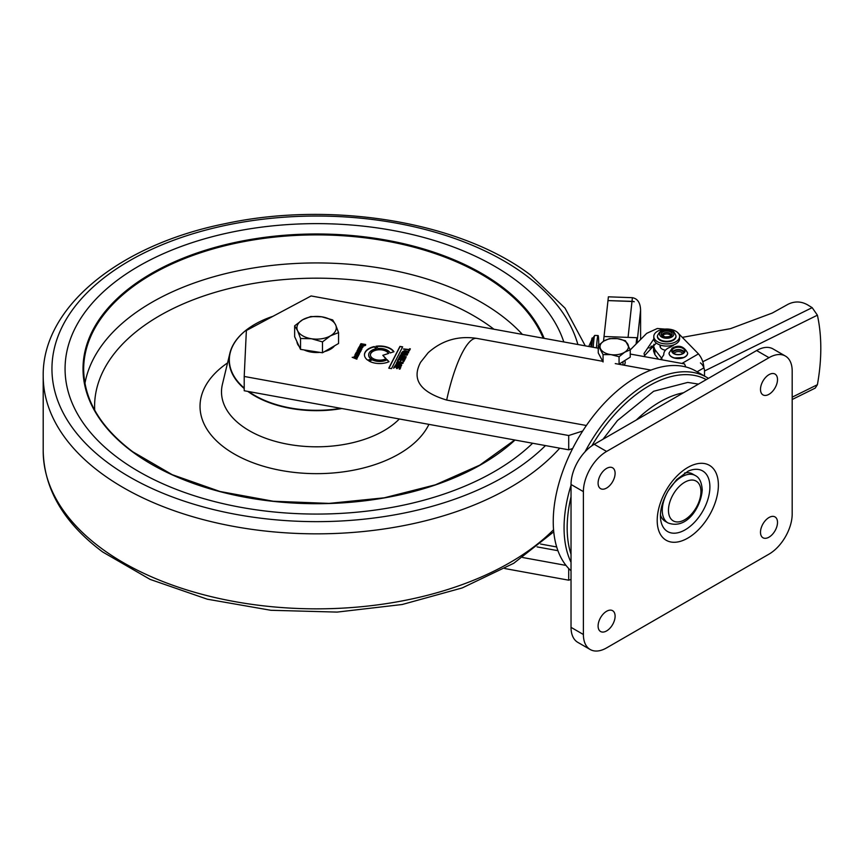 <?xml version="1.0" encoding="UTF-8"?>
<svg xmlns="http://www.w3.org/2000/svg" width="864" height="864" viewBox="0 0 864 864"><rect width="100%" height="100%" fill="white"/><g stroke="black" fill="none" stroke-linecap="round" stroke-linejoin="round"><path stroke-width="1.3" d="M674.168 344.704L670.594 346.993C665.95 348.743 663.66 351.378 663.746 354.877L660.593 359.564M630.245 349.898L646.693 333.364L657.32 328.493L671.922 329.67M677.236 332.186L698.458 353.884C701.762 357.858 703.566 362.524 703.879 367.87L697.118 371.779M683.91 357.523L674.06 357.977M644.846 356.702L644.036 353.484L653.81 338.99M644.393 355.838L656.294 343.04M673.78 350.687A6.34 3.661 0 0 0 672.332 352.058A6.34 3.661 180 0 1 673.78 350.687A6.34 3.661 180 0 1 684.364 352.058A6.34 3.661 0 0 0 673.78 350.687M673.78 348.365A6.34 3.661 180 0 1 680.724 347.501A6.34 3.661 180 0 1 684.698 350.903A6.34 3.661 180 0 1 682.927 353.441A6.34 3.661 180 0 1 675.983 354.294A6.34 3.661 180 0 1 672.008 350.903A6.34 3.661 180 0 1 673.78 348.365M669.06 353.128A9.299 5.368 0 0 0 669.06 353.225A9.299 5.368 0 0 0 674.881 358.204A9.299 5.368 0 0 0 685.055 356.94A9.299 5.368 0 0 0 687.647 353.225A9.299 5.368 0 0 0 687.647 353.128M792.191 399.492L815.216 388.109L817.398 384.707A204.595 126.889 124 0 0 817.398 315.187L812.182 307.66L807.71 304.927C801.306 301.266 794.783 301.028 788.141 304.225L772.276 313.049L730.447 328.666L682.765 337.284M665.453 350.19A6.566 3.964 -178 0 1 660.064 346.075A6.566 3.964 -178 0 1 660.301 345.103M700.423 362.902A6.566 3.488 63.7 0 1 704.506 371.002L704.506 376.056M653.929 344.293L653.573 346.108L654.858 349.564L661.943 358.668M653.573 346.108L653.573 351.119L654.858 354.564L658.444 359.176M607.997 300.596L632.005 301.342A8.748 7.128 6.3 0 1 634.187 301.655L634.176 301.774A8.748 7.128 -173.7 0 0 631.994 301.471L607.986 300.596L604.033 336.506L628.052 337.392L631.994 301.471M607.997 300.467L608.396 296.816L632.405 297.691C637.643 298.663 640.364 302.821 640.591 310.198L640.602 339.487L640.591 310.198L636.973 343.148M636.746 343.364L636.779 337.705L604.033 336.506L603.515 341.258M636.779 337.705L636.088 344.034M596.462 347.89A25.812 1.328 -87.9 0 1 597.11 340.254A25.812 1.328 -87.9 0 1 598.05 335.534L594.778 335.416A25.812 1.328 92.1 0 0 594.67 335.491L592.898 338.072A23.177 1.199 92.1 0 0 592.164 342.22A23.177 1.199 92.1 0 0 591.732 347.026M594.67 335.491A25.812 1.328 92.1 0 0 593.827 340.135A25.812 1.328 92.1 0 0 593.212 347.296M598.05 335.534A25.812 1.328 -87.9 0 1 598.741 345.092M650.873 346.367L653.314 345.946A6.566 1.523 80.3 0 1 653.573 345.989M668.347 332.716A4.374 2.527 180 0 1 671.069 335.059A4.374 2.527 0 0 0 668.347 332.716A4.374 2.527 0 0 0 662.321 335.059A4.374 2.527 180 0 1 668.347 332.716M662.558 335.664A4.374 2.527 180 0 1 668.347 334.141A4.374 2.527 180 0 1 670.831 335.664M657.418 336.215A9.299 5.368 0 0 0 657.407 336.485A9.299 5.368 0 0 0 663.206 341.464A9.299 5.368 0 0 0 675.994 336.485A9.299 5.368 0 0 0 675.983 336.215M653.789 336.485L653.789 338.634A12.906 7.452 0 0 0 666.058 346.075A12.906 7.452 0 0 0 679.536 339.368A12.906 7.452 0 0 0 679.601 338.634L679.601 336.485A12.906 7.452 0 0 0 667.343 329.044A12.906 7.452 0 0 0 653.854 335.74A12.906 7.452 0 0 0 653.789 336.485A12.906 7.452 0 0 0 666.058 343.926A12.906 7.452 0 0 0 679.536 337.23A12.906 7.452 0 0 0 679.601 336.485M619.067 364.1L619.067 356.746L624.65 352.231L630.245 349.801L630.245 357.156L619.067 364.1M603.061 354.618L603.061 361.973L598.255 352.912L598.255 345.557L603.061 354.618L611.064 354.64L619.067 356.746M598.255 345.557L603.839 341.053L609.433 338.623L617.436 338.645L625.439 340.74L630.245 349.801M627.847 344.239A14.213 8.208 180 0 1 624.65 352.231A14.213 8.208 180 0 1 611.064 354.64A14.213 8.208 180 0 1 600.653 349.045A14.213 8.208 180 0 1 603.839 341.053A14.213 8.208 180 0 1 617.436 338.645A14.213 8.208 180 0 1 627.847 344.239M706.277 379.609A115.927 66.928 120 0 0 591.862 445.802M571.028 496.832A115.927 66.928 120 0 0 567.162 527.785A115.927 66.928 120 0 0 571.028 554.288M708.415 378.367A118.109 68.191 120 0 0 706.644 377.287A118.109 68.191 120 0 0 585.014 451.818M571.028 485.233A118.109 68.191 120 0 0 564.062 527.785A118.109 68.191 120 0 0 571.028 562.313M706.644 377.287L695.812 371.034A118.109 68.191 120 0 0 604.8 402.678A118.109 68.191 120 0 0 553.241 521.543A118.109 68.191 120 0 0 571.028 570.758M624.046 365.191A10.94 6.318 0 0 0 624.683 364.284A10.94 6.318 0 0 0 625.19 362.383A10.94 6.318 0 0 0 624.726 360.58M446.666 400.064A76.583 18.803 100.3 0 1 463.115 351.205A76.583 18.803 100.3 0 1 476.831 338.396C458.266 335.567 442.044 340.34 428.177 352.717L420.628 362.232C411.437 379.382 420.109 391.997 446.666 400.064L586.375 425.498M369.198 352.868A10.994 6.34 180 0 1 376.423 348.71L374.328 346.55A15.206 8.78 0 0 0 365.17 352.134A15.206 8.78 0 0 0 364.457 354.769A15.206 8.78 0 0 0 367.708 360.191L371.455 358.981A10.994 6.34 180 0 1 368.68 354.769A10.994 6.34 180 0 1 369.198 352.868M374.328 346.55L374.328 346.907A15.206 8.78 0 0 0 365.17 352.49A15.206 8.78 0 0 0 364.468 354.953M370.807 353.16A9.299 5.368 0 0 0 370.375 354.769A9.299 5.368 0 0 0 376.002 359.705A9.299 5.368 0 0 0 386.068 358.668L382.817 355.309L388.67 353.419A9.299 5.368 0 0 0 379.912 349.402A9.299 5.368 0 0 0 370.807 353.16M388.519 353.473A9.299 5.368 0 0 0 379.631 349.758A9.299 5.368 0 0 0 370.807 353.516A9.299 5.368 0 0 0 370.386 354.953M358.582 353.614L359.424 353.851L358.657 353.117L358.852 354.024L357.75 354.164L357.955 353.225L356.173 352.814L355.223 354.251L358.808 354.672L359.424 353.495L359.392 354.1M358.841 353.732L357.75 354.521L357.955 353.225L356.173 352.814L355.622 353.538M409.266 350.946L410.346 348.84L409.201 349.52L403.391 349.067L408.953 350.017L408.542 350.816L409.266 350.946M359.791 346.604L360.86 346.691L360.277 347.825L362.826 347.414L362.848 346.756C360.644 345.773 359.348 345.978 358.96 347.371L359.813 347.738L359.791 346.604M359.996 347.641L359.543 346.82M400.745 367.546L394.459 366.476L393.606 368.129L394.934 367.092L397.03 367.448L396.5 368.474L397.224 368.604L397.753 367.578L399.762 367.913L399.19 369.036L399.924 369.155L400.745 367.546M398.628 365.342L395.863 365.45L400.864 365.342L399.319 366.574L400.896 366.584L401.641 365.083C398.066 363.517 395.852 363.776 395.01 365.839L398.099 366.368L398.628 365.342M363.042 344.844L360.688 345.038L364.943 344.779L363.517 346.064L365.58 345.33L365.623 344.498L360.936 343.678L359.932 345.449L362.513 345.892L363.042 344.844M364.943 344.779L364.964 345.6L363.776 345.568M362.88 345.179L360.688 345.395L360.796 344.531M406.21 356.908L399.859 355.936L399.589 356.476L404.482 357.826L398.833 357.944L404.827 359.608L400.205 357.88L405.486 358.312L405.788 357.728L400.939 356.432L406.21 356.908M399.978 362.707L397.213 362.815L402.214 362.707L400.669 363.949L403.024 363.28L402.991 362.448L397.364 361.465L396.36 363.204L399.46 363.733L399.978 362.707M368.809 360.914A15.206 8.78 0 0 0 389.016 361.703L386.921 359.543A10.994 6.34 180 0 1 372.686 359.672L368.809 360.914M630.245 354.046L684.504 363.917L685.789 366.941M582.703 431.017L568.706 435.521L244.21 376.456L246.37 330.502L311.105 295.952L598.255 348.214M391.489 368.647L402.667 346.853L399.946 346.388L388.768 368.183L391.489 368.647M408.575 352.447L408.564 351.67L404.6 350.676L402.106 352.134L408.575 352.447L408.564 351.67L408.575 352.804M358.69 355.342L354.985 354.704L357.782 356.098L354.154 356.335L357.782 356.778L358.69 355.342M407.668 354.067L401.371 352.987L401.123 353.484L403.769 354.305L400.345 354.996L407.095 355.169L407.668 354.067M361.152 350.536L357.685 349.456L360.493 350.827L357.08 350.633L359.878 352.015L356.249 352.264L359.856 352.696L361.152 350.536M357.426 357.804L352.199 357.307L356.735 359.143L354.478 357.772L357.426 357.804M361.897 349.088L358.204 348.451L360.99 349.574L361.897 349.088M404.568 360.094L398.282 359.024L397.429 360.666L398.164 360.796L398.758 359.629L400.853 359.996L400.324 361.022L401.576 360.115L403.596 360.461L403.024 361.573L403.747 361.703L404.568 360.094M390.193 352.933L393.941 351.724A15.206 8.78 0 0 0 375.926 346.259L378.097 348.494A10.994 6.34 180 0 1 390.193 352.933M572.638 448.546L568.706 449.809L244.21 390.744L244.21 376.456M568.706 449.809L568.706 435.521M504.738 568.534L568.706 580.187L571.028 579.442M568.706 580.187L568.706 568.523M522.698 557.518L565.996 565.402M410.173 349.175L409.612 348.721M408.704 350.849L408.953 350.017M403.639 348.926L409.201 349.52M409.201 349.877L409.612 349.078M360.45 347.857L360.86 346.691M358.96 347.728C359.338 346.334 360.634 346.14 362.848 347.123M394.459 366.476L393.779 368.161M394.459 366.833L400.572 367.88M399.362 369.058L399.762 367.913M396.662 368.507L397.03 367.448M398.466 365.666L397.634 365.753M395.01 366.196C395.885 364.133 398.099 363.874 401.641 365.44M399.568 366.444L400.529 366.109M395.863 365.807L397.634 366.109M359.932 345.805L360.936 343.678M360.936 344.034L365.623 344.855M399.859 355.936L406.274 356.778M405.788 358.085L400.939 356.432M405.065 359.489L400.205 357.88M398.995 357.988L399.103 357.415M399.103 357.772L404.482 357.826M399.816 363.042L398.984 363.118M396.36 363.56L397.364 361.465M397.364 361.822L402.991 362.804M400.918 363.809L402.289 363.528M397.213 363.172L398.984 363.474M386.921 359.543L388.768 361.811M369.209 361.141L372.686 359.672M372.686 360.029A10.994 6.34 0 0 0 386.921 359.899M368.69 354.953A10.994 6.34 0 0 0 368.68 355.126A10.994 6.34 0 0 0 371.099 359.1M376.132 348.764L374.328 346.907M399.946 346.388L402.505 347.177M388.93 368.204L399.946 346.745M402.106 352.501L404.6 351.032L408.564 352.026M354.985 355.061L358.517 355.666M354.391 356.249L357.782 356.454M401.371 353.344L407.495 354.391M400.604 354.845L402.613 354.704M402.613 355.061L403.337 354.694M403.337 355.05L403.769 354.305M403.769 354.661L403.942 353.959M357.685 349.456L361.217 350.417M356.476 352.166L359.618 352.242M359.618 352.598L359.878 352.058M357.08 350.989L360.493 351.184M353.549 357.361L357.48 357.696M356.962 359.057L354.478 357.772M352.415 357.232L353.549 357.718M358.43 347.998L361.962 348.959M398.282 359.024L397.602 360.698M398.282 359.381L404.406 360.428M403.186 361.606L403.596 360.461M400.496 361.044L400.853 359.996M385.841 358.787L382.817 355.309M393.736 351.778A15.206 8.78 0 0 0 376.24 346.572M356.141 353.808L357.318 353.516L357.199 354.456L356.141 353.743M361.044 347.458L361.4 346.788L362.297 347.306L361.044 347.814L362.264 347.382M407.819 352.285L407.43 353.009L402.905 352.231L403.272 351.14L406.879 351.605L407.819 351.929L407.43 352.652L402.851 351.475M404.471 355.331L404.665 354.089L406.685 354.791L404.492 354.791M357.318 353.516L357.199 354.456M357.199 354.1L356.141 353.452M362.264 347.026L362.297 347.663M407.851 352.685L407.819 351.929M406.49 355.169L404.492 354.434M684.601 473.029A27.346 15.79 -60 0 1 692.572 473.969L695.282 475.535C699.365 477.457 701.676 482.22 702.227 489.834C701.309 506.401 686.934 530.215 667.937 522.893A27.346 15.79 -60 0 1 662.278 510.376A27.346 15.79 -60 0 1 674.212 482.857A27.346 15.79 -60 0 1 695.282 475.535M667.937 522.893L665.226 521.327A27.346 15.79 -60 0 1 660.431 514.901M760.493 389.383A12.031 6.944 120 0 0 762.977 394.891A12.031 6.944 120 0 0 772.254 391.662A12.031 6.944 120 0 0 777.503 379.566A12.031 6.944 120 0 0 775.008 374.058A12.031 6.944 120 0 0 765.742 377.276A12.031 6.944 120 0 0 760.493 389.383M760.493 532.256A12.031 6.944 120 0 0 762.977 537.764A12.031 6.944 120 0 0 772.254 534.535A12.031 6.944 120 0 0 777.503 522.428A12.031 6.944 120 0 0 775.008 516.92A12.031 6.944 120 0 0 765.742 520.15A12.031 6.944 120 0 0 760.493 532.256M598.093 483.138A12.031 6.944 120 0 0 600.588 488.646A12.031 6.944 120 0 0 609.854 485.428A12.031 6.944 120 0 0 615.103 473.321A12.031 6.944 120 0 0 612.608 467.813A12.031 6.944 120 0 0 603.342 471.031A12.031 6.944 120 0 0 598.093 483.138M598.093 626.011A12.031 6.944 120 0 0 600.588 631.519A12.031 6.944 120 0 0 609.854 628.301A12.031 6.944 120 0 0 615.103 616.194A12.031 6.944 120 0 0 612.608 610.686A12.031 6.944 120 0 0 603.342 613.904A12.031 6.944 120 0 0 598.093 626.011M571.028 484.477A32.81 18.943 -60 0 1 594.227 444.301L606.604 451.44L768.992 357.685A32.81 18.943 120 0 1 785.398 356.054A32.81 18.943 120 0 1 792.191 371.077L792.191 513.95A32.81 18.943 120 0 1 768.992 554.137L606.604 647.892A32.81 18.943 120 0 1 590.198 649.512L577.822 642.373A32.81 18.943 -60 0 1 571.028 627.35L583.394 634.5L583.394 491.627L571.028 484.477L571.028 627.35M606.604 451.44A32.81 18.943 120 0 0 583.394 491.627M583.394 634.5A32.81 18.943 120 0 0 590.198 649.512M768.992 357.685L756.616 350.536L594.227 444.301M756.616 350.536A32.81 18.943 -60 0 1 773.021 348.916L785.398 356.054M334.595 345.784A19.688 11.362 180 0 1 324.605 351.551M319.907 352.372A19.688 11.362 180 0 1 311.515 352.145A19.688 11.362 180 0 1 304.052 349.92M299.171 346.442A19.688 11.362 180 0 1 296.935 341.626M338.558 332.608L338.558 343.494L322.488 352.771L300.532 349.369L294.646 336.701L294.646 325.814L297.594 330.707A19.688 11.362 180 0 1 302.692 319.734A19.688 11.362 180 0 1 321.7 316.796A19.688 11.362 180 0 1 335.621 324.832A19.688 11.362 180 0 1 330.523 335.804L338.558 332.608L335.621 324.832L332.683 319.928L321.7 316.796L310.727 316.526L302.692 319.734L294.646 325.814M311.515 338.753A19.688 11.362 180 0 1 297.594 330.707L300.532 338.483L311.515 338.753A19.688 11.362 0 0 0 330.523 335.804L322.488 341.885L311.515 338.753M300.532 349.369L300.532 338.483M322.488 352.771L322.488 341.885M118.26 458.158A251.532 145.217 180 0 1 65.07 368.842A251.532 145.217 180 0 1 234.814 231.52A251.532 145.217 180 0 1 514.944 279.536A251.532 145.217 180 0 1 563.792 341.939A251.532 145.217 180 0 0 514.944 279.536A251.532 145.217 180 0 0 234.814 231.52A251.532 145.217 180 0 0 65.07 368.842A251.532 145.217 180 0 0 118.26 458.158A251.532 145.217 180 0 0 532.624 443.243A251.532 145.217 180 0 1 118.26 458.158M341.896 408.521A87.545 50.544 180 0 1 247.817 391.403M248.692 391.554A87.275 50.382 0 0 0 340.805 408.326M273.089 316.246A87.275 50.382 0 0 0 254.891 324.292A87.275 50.382 0 0 0 244.21 388.055M244.21 388.552A87.545 50.544 180 0 1 229.9 353.192A87.545 50.544 180 0 1 254.707 324.4A87.545 50.544 180 0 1 254.804 324.346M681.934 363.452L698.458 353.884M672.937 352.804A5.465 3.154 180 0 1 674.406 351.032A5.465 3.154 180 0 1 680.054 350.222A5.465 3.154 180 0 1 683.77 352.804M682.636 353.603A4.374 2.527 0 0 0 679.568 351.691A4.374 2.527 0 0 0 675.194 352.361A4.374 2.527 0 0 0 674.071 353.603M685.055 356.767A9.299 5.368 180 0 1 674.881 358.02A9.299 5.368 180 0 1 669.06 353.041L672.192 348.127C678.823 344.552 683.975 346.194 687.647 353.041A9.299 5.368 180 0 1 685.055 356.767M673.542 348.235A6.674 3.856 0 0 0 673.726 353.678A6.674 3.856 0 0 0 683.165 353.57A6.674 3.856 0 0 0 682.981 348.127A6.674 3.856 0 0 0 673.542 348.235M792.191 397.159L817.398 384.707M817.398 315.187L704.506 371.002M812.138 307.66L702.799 361.724M654.858 354.564L654.858 349.564M632.005 301.342L632.405 297.691M653.573 347.198L649.026 347.976M664.643 337.09A5.465 3.154 180 0 1 661.63 332.975A5.465 3.154 180 0 1 668.758 331.236A5.465 3.154 180 0 1 671.771 335.351A5.465 3.154 180 0 1 664.643 337.09M663.206 340.924A9.299 5.368 180 0 1 657.407 335.956C659.804 330.307 663.962 328.331 669.87 330.016C672.419 329.735 674.46 331.711 675.994 335.956A9.299 5.368 180 0 1 663.206 340.924M669.373 330.361A7.106 4.104 0 0 0 660.107 332.618A7.106 4.104 0 0 0 664.027 337.964A7.106 4.104 0 0 0 673.283 335.707A7.106 4.104 0 0 0 669.373 330.361M557.928 550.692L537.106 546.901M700.942 491.627A22.961 13.262 120 0 0 684.698 482.252A22.961 13.262 120 0 0 668.466 510.376A22.961 13.262 120 0 0 684.698 519.75A22.961 13.262 120 0 0 700.942 491.627M657.202 520.452A43.265 24.98 -60 0 1 687.798 467.467A43.265 24.98 -60 0 1 718.384 485.125A43.265 24.98 -60 0 1 687.798 538.11A43.265 24.98 -60 0 1 657.202 520.452M709.895 486.961A35.003 20.207 120 0 0 688.187 471.128L676.706 479.531L668.153 490.871C663.044 499.91 660.463 508.28 660.409 515.981L660.571 518.951A35.003 20.207 120 0 0 686.664 528.898A35.003 20.207 120 0 0 709.895 486.961M683.478 392.774A103.896 59.983 120 0 0 636.433 419.926M559.742 448.178A273.402 157.853 180 0 1 101.023 473.072A273.402 157.853 180 0 1 43.2 375.991L43.2 450.997A273.402 157.853 0 0 0 101.023 548.078A273.402 157.853 0 0 0 553.554 529.751M577.886 344.509A264.654 152.798 0 0 0 525.301 274.871A264.654 152.798 0 0 0 153.846 248.357A264.654 152.798 0 0 0 107.914 462.812A264.654 152.798 0 0 0 545.465 445.586M515.009 440.035A233.604 134.87 180 0 1 132.408 451.786A233.604 134.87 180 0 1 172.94 262.505A233.604 134.87 180 0 1 500.807 285.898A233.604 134.87 180 0 1 544.169 338.375M543.197 338.191A232.945 134.492 0 0 0 500.288 286.675A232.945 134.492 0 0 0 240.862 242.201A232.945 134.492 0 0 0 83.668 369.382C84.121 399.946 100.494 427.41 132.797 451.796L172.217 474.682L219.964 491.486L273.283 501.25L329.108 503.399L384.21 497.815L435.413 484.812L479.758 465.145L514.685 439.981M84.942 383.378A232.945 134.492 180 0 1 252.482 268.132A232.945 134.492 180 0 1 500.288 314.712A232.945 134.492 180 0 1 522.396 334.411M493.927 329.227A222.005 128.174 0 0 0 491.67 327.521A222.005 128.174 0 0 0 241.294 285.779A222.005 128.174 0 0 0 94.694 410.173M428.922 424.364A116.575 67.306 180 0 1 339.271 472.37A116.575 67.306 180 0 1 224.683 447.746A116.575 67.306 180 0 1 227.556 362.912M229.9 353.192L222.404 384.35A95.105 54.907 0 0 0 241.618 425.671A95.105 54.907 0 0 0 399.341 418.986M590.846 346.864L591.224 342.695C592.412 334.94 591.937 339.476 592.79 337.943L593.028 337.997M591.516 340.416L588.762 346.486M660.355 347.339L660.355 345.114M673.045 345.751L673.045 345.114M671.069 335.059C671.566 336.182 669.514 336.809 664.891 336.917L662.321 335.059M622.998 361.66L622.998 365.008M603.018 439.214L617.458 420.552L653.648 391.262L687.766 382.417L698.49 384.102M476.831 338.396L602.716 361.314M615.254 363.593L650.948 370.094M540.594 544.039L556.686 546.966M585.284 345.859L565.045 308.156L530.507 274.99C460.717 221.908 332.294 200.599 225.59 223.571C119.858 244.566 42.185 306.742 43.2 375.991M553.738 531.814L513.745 563.274L462.251 587.92L402.224 604.498L337.154 612.09L270.886 610.286L207.306 599.195L150.142 579.409L102.708 551.999C63.936 523.022 44.096 489.348 43.2 450.997"/></g></svg>
